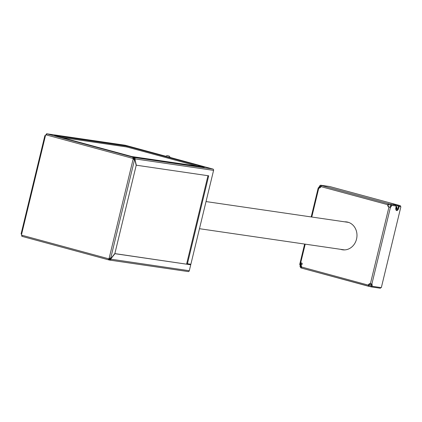 <?xml version="1.0" encoding="UTF-8"?>
<svg xmlns="http://www.w3.org/2000/svg" width="422" height="422" viewBox="0 0 422 422"><rect width="100%" height="100%" fill="white"/><g stroke="black" fill="none" stroke-linecap="round" stroke-linejoin="round"><path stroke-width="0.63" d="M300.701 263.618A0.891 0.781 -81.7 0 0 302.21 264.024A0.891 0.781 -81.7 0 0 300.701 263.618M301.777 263.001A0.891 0.781 -81.7 0 0 301.53 264.7M395.636 205.53L400.193 206.522L398.473 206.268L398.146 207.619A3.054 1.461 -74.8 0 1 396.269 210.356M370.817 283.7L371.861 284.106A2.279 1.092 -74.8 0 1 372.062 286.274L381.324 287.63L400.9 206.711L399.18 206.458L398.853 207.809A3.054 1.461 -74.8 0 1 396.596 210.546A3.054 1.461 -74.8 0 1 395.941 207.381L396.269 206.036L391.637 205.356A2.279 1.092 -74.8 0 1 390.44 207.323L389.332 207.176A2.279 1.999 98.3 0 1 388.119 204.797L388.625 203.763L395.757 205.034L393.446 204.222L400.388 205.709L329.756 186.545L320.493 185.189L320.298 186.002L321.058 186.223M340.965 249.37A14.09 12.349 -81.7 0 0 342.759 249.829M340.565 249.312A14.09 12.349 -81.7 0 0 342.564 249.803A14.09 12.349 -81.7 0 0 356.537 239.1A14.09 12.349 -81.7 0 0 346.636 221.925A14.09 12.349 -81.7 0 0 344.584 221.819M320.493 185.189L321.622 185.569L320.92 186.608A2.279 1.999 98.3 0 1 318.774 188.08L318.394 187.774L319.101 187.964A2.279 1.092 105.2 0 0 320.298 186.002L319.591 185.807L320.319 185.912M301.45 267.126L300.722 266.915A2.279 1.092 105.2 0 0 300.522 264.747L300.258 264.605A2.279 1.999 98.3 0 1 301.477 266.989L301.63 268.112L368.58 286.28M380.597 287.519L380.422 288.247L371.16 286.891L371.355 286.084L368.274 285.114A2.279 1.999 98.3 0 1 370.421 283.642L371.46 283.937M370.421 283.642L388.936 207.118A2.279 1.999 98.3 0 1 387.723 204.739L388.625 203.763L321.601 185.58M368.817 285.483L368.675 285.172A2.279 1.999 98.3 0 1 370.6 283.689M388.119 204.797L320.92 186.608M346.831 221.951A14.09 12.349 -81.7 0 0 344.98 221.877M369.181 284.333L371.476 284.956M299.815 264.557L300.258 264.605L299.815 264.557A2.279 1.092 105.2 0 1 300.016 266.725L301.466 267.026L300.722 266.915L300.527 267.727L301.514 268.028M371.16 286.891L301.614 268.112M368.854 285.494L368.659 286.301L368.274 285.114L301.477 266.989M400.388 205.709L400.193 206.522L400.9 206.711M398.669 205.456L398.473 206.268L399.18 206.458M395.757 205.034L395.562 205.841L390.93 205.166L396.269 206.036M391.125 204.359L390.93 205.166A2.279 1.092 -74.8 0 1 389.733 207.128L389.332 207.176M388.43 204.575L391.637 205.356M371.861 284.106L390.44 207.323L389.733 207.128M372.062 286.274L371.355 286.084A2.279 1.092 -74.8 0 0 371.154 283.916M311.774 217.024L318.774 188.08L318.394 187.774A2.279 1.092 105.2 0 0 319.591 185.807M348.794 222.468A13.894 12.18 -81.7 0 0 347.955 222.31L206.031 201.574M199.469 228.698L343.941 249.808A13.894 12.18 -81.7 0 0 344.785 249.898M395.841 207.882A1.667 0.622 55.6 0 0 396.891 207.666A1.667 0.622 55.6 0 0 396.538 206.843A1.667 0.622 55.6 0 0 396.195 206.337M396.137 206.585L396.669 207.84L395.889 207.619M395.778 208.542A2.221 0.833 55.6 0 0 396.865 208.932A2.221 0.833 55.6 0 0 396.986 208.083A2.221 0.833 55.6 0 0 396.923 207.851M396.005 207.123L396.385 206.864M109.651 258.364L109.018 258.876M134.032 158.35L134.228 157.538L135.425 158.952L133.025 158.192L133.658 159.326M61.264 137.398L126.848 146.977L197.385 166.12M133.6 158.25L133.795 157.443L132.883 157.58L133.399 158.503L133.004 158.445L134.418 160.228L134.85 159.68L136.185 165.413L114.874 253.501L110.954 258.47L110.807 257.831L108.723 258.802L21.675 235.181L21.322 233.551M169.982 157.39L212.899 169.037L133.795 157.443L46.557 133.753L125.197 145.247A1.113 0.976 98.3 0 1 125.297 145.268L165.925 156.288M54.575 135.583L127.043 146.17L204.269 167.123L131.801 156.536L54.575 135.583M21.1 233.883L44.874 135.604L44.932 135.947L46.758 134.212L46.747 133.821L46.552 134.634M46.431 134.581L46.626 133.769L46.072 134.708M126.848 146.977L127.043 146.17M45.66 135.024L45.94 134.671M212.899 169.037A1.113 0.976 98.3 0 1 213.579 170.372L190.871 264.246L187.426 263.739L208.7 175.81L136.132 165.181M187.426 263.739L186.724 263.55L207.972 175.705M134.718 158.762L134.338 159.537M213.579 170.372L135.425 158.952L134.993 159.5L136.322 165.234M109.477 258.617L109.076 258.559L133.204 158.836L133.6 158.894M109.578 258.385L109.076 258.559M110.221 258.158L110.954 258.47M134.85 159.68L133.996 159.674M45.956 134.824L133.004 158.445L132.883 157.58L133.025 158.192M46.758 134.212L46.747 133.821M108.654 258.929L109.124 258.86L108.654 258.929L109.187 259.15L108.992 259.957L109.562 260.079L188.196 271.573A1.113 0.976 98.3 0 1 188.096 271.552L109.699 260.094M109.15 259.14L109.683 259.256M108.232 259.461L108.929 259.941L21.949 236.341L21.675 235.181M21.664 235.028L21.823 236.283L22.139 235.529M114.747 253.659L190.739 264.784L189.299 270.729A1.113 0.976 98.3 0 1 188.196 271.573M114.795 253.596L190.739 264.784M114.921 253.706L111.002 258.67L111.15 259.308L109.425 260.052L109.62 259.245L110.443 259.113L189.299 270.729M110.416 258.322L110.443 259.113M21.823 236.283L22.018 235.476M134.286 159.31L134.993 159.5M110.295 258.48L111.002 258.67M109.134 258.85L110.422 259.039M188.755 264.404L188.866 263.95M165.841 156.536L169.997 157.316A2.405 2.405 0 0 0 169.201 156.087L167.159 155.591L169.201 156.087M167.413 155.649L168.948 156.035L167.413 155.649M397.492 205.139L397.297 205.947M305.212 244.148L300.258 264.605M398.853 207.809L398.146 207.619M46.626 133.769L125.297 145.268M110.807 257.831L134.418 160.228M21.475 234.79L45.602 135.066M108.865 259.92L21.955 236.341M318.235 187.848L311.199 216.94M304.637 244.064L299.699 264.473M395.878 209.607L396.865 208.932M396.891 207.666L396.986 208.083M133.262 158.387L132.925 157.775M167.159 155.591A2.405 2.405 0 0 0 165.893 156.325"/></g></svg>
